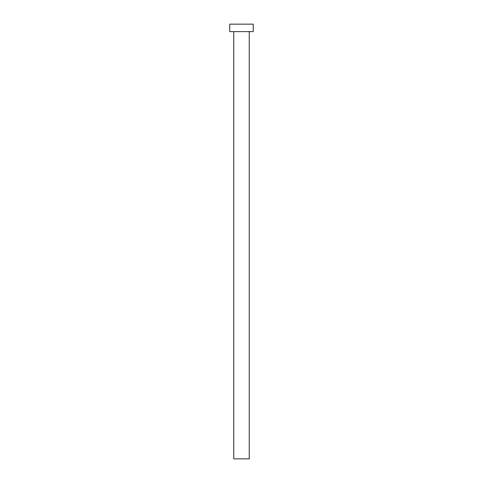 <?xml version="1.0" encoding="UTF-8"?>
<svg xmlns="http://www.w3.org/2000/svg" width="483" height="483" viewBox="0 0 483 483"><rect width="100%" height="100%" fill="white"/><g stroke="black" fill="none" stroke-linecap="round" stroke-linejoin="round"><path stroke-width="0.36" stroke-dasharray="2.42 1.81" d="M249.246 31.624L233.754 31.624L249.246 31.624M229.751 31.624L253.249 31.624M229.751 24.15L253.249 24.15M233.754 458.85L249.246 458.85"/><path stroke-width="0.72" d="M249.246 31.624L249.246 458.85L233.754 458.85L233.754 31.624M253.249 31.624L229.751 31.624L229.751 24.15L253.249 24.15L253.249 31.624"/></g></svg>
